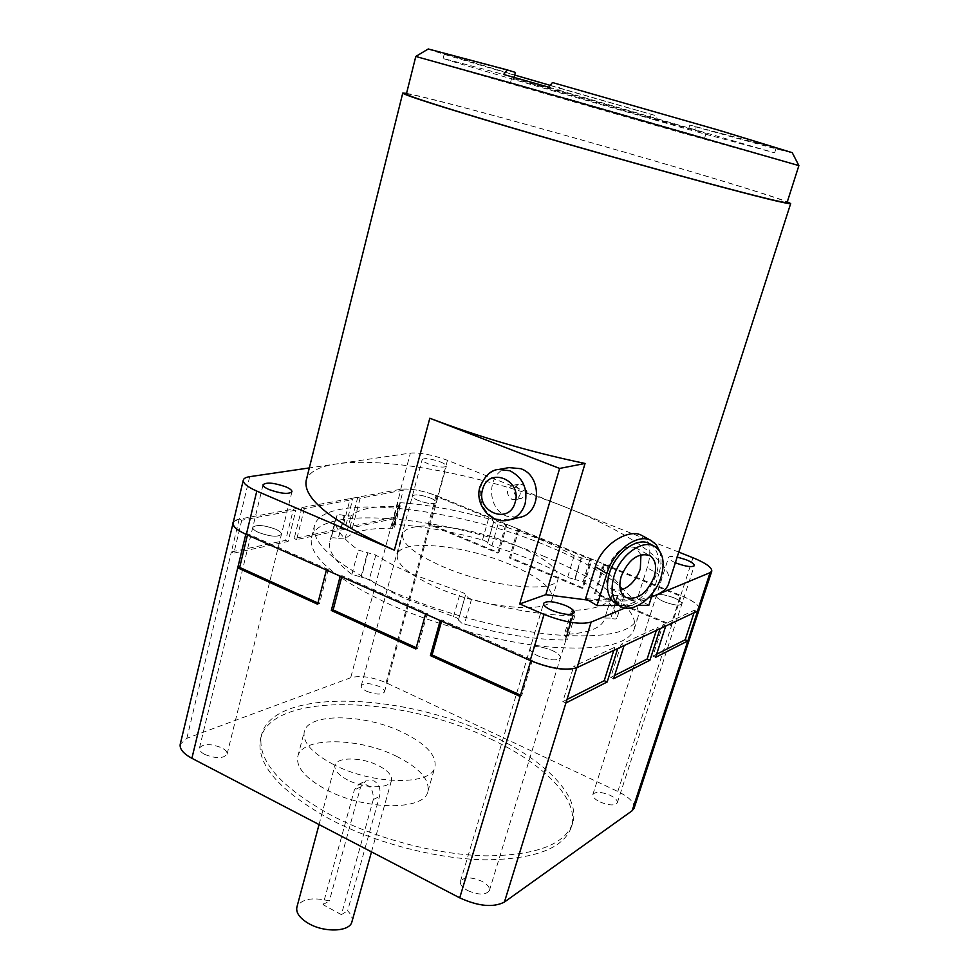 <?xml version="1.0" encoding="UTF-8"?>
<svg xmlns="http://www.w3.org/2000/svg" width="979" height="979" viewBox="0 0 979 979"><rect width="100%" height="100%" fill="white"/><g stroke="black" fill="none" stroke-linecap="round" stroke-linejoin="round"><path stroke-width="0.73" stroke-dasharray="4.89 3.67" d="M275.466 529.149C279.639 531.034 281.622 532.76 281.438 534.326C277.975 537.3 270.388 536.7 258.652 532.515C254.528 530.63 252.57 528.917 252.766 527.387C256.253 524.414 263.816 525.001 275.466 529.149C279.639 531.034 281.622 532.76 281.438 534.326C277.975 537.3 270.388 536.7 258.652 532.515C254.528 530.63 252.57 528.917 252.766 527.387C256.253 524.414 263.816 525.001 275.466 529.149M204.746 754.43C215.918 758.774 223.359 758.701 227.079 754.209C227.434 752.043 225.635 749.914 221.707 747.809C210.607 743.489 203.191 743.575 199.447 748.066C199.092 750.208 200.866 752.325 204.746 754.43M551.875 650.325C557.871 653.079 560.722 655.6 560.416 657.876C557.332 661.021 550.014 660.433 538.474 656.101C532.527 653.348 529.712 650.839 530.031 648.612C533.139 645.455 540.42 646.03 551.875 650.325C557.871 653.079 560.722 655.6 560.416 657.876C557.332 661.021 550.014 660.433 538.474 656.101C532.527 653.348 529.712 650.839 530.031 648.612C533.139 645.455 540.42 646.03 551.875 650.325M467.864 890.657C478.78 895.21 485.951 895.173 489.402 890.547C489.977 887.427 487.456 884.331 481.852 881.271C471.021 876.743 463.875 876.805 460.411 881.43C459.836 884.514 462.321 887.586 467.864 890.657M673.821 597.765C679.353 600.139 682.057 602.195 681.898 603.921C679.634 605.964 673.785 605.267 664.349 601.84C658.843 599.454 656.175 597.423 656.346 595.721C658.622 593.69 664.447 594.363 673.821 597.765C679.353 600.139 682.057 602.195 681.898 603.921C679.634 605.964 673.785 605.267 664.349 601.84C658.843 599.454 656.175 597.423 656.346 595.721C658.622 593.69 664.447 594.363 673.821 597.765M600.041 801.985C609.024 805.582 614.788 805.852 617.321 802.792C617.7 800.394 615.277 797.885 610.052 795.266C601.118 791.693 595.379 791.436 592.846 794.507C592.442 796.857 594.84 799.353 600.041 801.985M430.43 498.042C434.517 499.779 436.512 501.285 436.389 502.545C433.856 504.515 427.823 503.83 418.266 500.477C414.203 498.739 412.232 497.246 412.367 495.998C414.912 494.04 420.933 494.713 430.43 498.042C434.517 499.779 436.512 501.285 436.389 502.545C433.856 504.515 427.823 503.83 418.266 500.477C414.203 498.739 412.232 497.246 412.367 495.998C414.912 494.04 420.933 494.713 430.43 498.042M366.648 691.26C375.801 694.747 381.749 694.98 384.49 691.957C384.759 690.183 382.948 688.335 379.057 686.414C369.964 682.938 364.029 682.718 361.263 685.753C360.994 687.503 362.781 689.338 366.648 691.26M490.773 739.047C544.043 763.84 580.253 800.051 571.357 827.194C563.439 848.475 534.656 859.342 485.009 859.819C436.964 858.975 376.291 843.274 331.159 819.876C279.162 791.02 255.641 763.95 260.585 738.668C271.966 690.893 402.577 695.775 490.773 739.047M491.788 735.621C545.107 760.377 581.379 796.478 572.531 823.486C564.65 844.657 535.868 855.438 486.208 855.842C438.151 854.924 377.441 839.211 332.248 815.85C280.19 787.043 256.62 760.059 261.54 734.899C272.86 687.356 403.507 692.422 491.788 735.621M397.18 756.632C359.452 737.322 301.838 736.367 297.812 756.449C295.866 767.303 305.534 778.476 326.827 789.98C365.644 810.685 424.788 810.698 427.909 791.375C429.769 779.627 419.526 768.05 397.18 756.632M333.631 764.587C312.191 753.218 302.401 742.278 304.249 731.754C308.104 712.308 365.852 713.789 403.813 732.904C426.318 744.199 436.695 755.543 434.945 766.924C432.008 785.647 372.73 785.072 333.631 764.587M351.926 921.777C352.795 918.278 351.363 914.631 347.631 910.825L379.497 796.416C381.076 789.747 379.277 784.571 374.088 780.887L365.803 780.912L360.639 786.92L329.36 900.913C311.983 896.862 301.165 898.955 296.882 907.19M347.778 780.055C338.391 775.062 334.108 770.155 334.953 765.333C336.58 756.718 361.789 757.012 378.335 765.566C387.917 770.546 392.298 775.527 391.478 780.508C390.021 788.988 364.518 788.866 347.778 780.055M440.232 620.551L441.921 619.976L532.368 660.091L530.814 660.764M576.79 667.727L573.694 666.369L614.751 647.266L617.712 648.551M624.1 645.553L621.151 644.292L657.276 627.49L660.091 628.665M665.732 626.022L662.942 624.859L694.968 609.954L697.635 611.055M699.471 608.62C698.676 604.765 692.618 600.445 681.286 595.648L680.27 596.089L603.407 564.687L604.52 564.296L592.038 559.205L590.912 559.572L517.671 529.651L518.894 529.333L506.987 524.475L505.751 524.781L435.9 496.243L437.209 495.974C422.695 490.516 410.629 488.264 400.998 489.231L403.275 490.173L360.15 498.201L357.788 497.21L350.188 498.617L352.55 499.608L304.383 508.578L301.936 507.538L293.419 509.104L295.891 510.169L241.74 520.241L239.182 519.127L233.381 521.807M245.827 534.24L247.76 533.861L328.234 569.558L326.399 570.023M340.227 576.154L342.038 575.676L427.285 613.49L425.584 614.053M441.59 621.151L441.921 619.976M532.368 660.091L521.672 695.702L520.498 695.163M341.744 576.827L342.038 575.676M427.285 613.49L417.592 648.355L416.234 647.731M247.479 534.987L247.76 533.861M328.234 569.558L319.448 603.7L317.918 603.015M239.182 519.127L231.338 551.972L285.66 540.371L293.419 509.104M634.074 808.25C634.93 802.89 629.509 797.298 617.81 791.473L386.069 682.742C372.204 676.893 360.407 675.229 350.69 677.725L186.854 738.313L180.222 744.273M241.74 520.241L233.871 553.111L288.107 541.448L295.891 510.169M301.936 507.538L294.19 538.548L342.552 528.219L350.188 498.617M357.788 497.21L350.164 526.592L393.497 517.34L400.998 489.231M304.383 508.578L296.625 539.613L344.902 529.235L352.55 499.608M360.15 498.201L352.501 527.595L395.761 518.283L403.275 490.173M437.209 495.974L429.585 523.814L498.849 552.719L506.987 524.475M435.9 496.243L428.264 524.12L497.613 553.074L505.751 524.781M518.894 529.333L510.671 557.651L583.251 587.951L592.038 559.205M604.52 564.296L595.648 593.115L671.802 624.896L681.286 595.648M517.671 529.651L509.447 558.018L582.113 588.367L590.912 559.572M603.407 564.687L594.522 593.543L670.786 625.385L680.27 596.089M656.628 654.217L652.858 656.126L662.942 624.859M694.968 609.954L694.05 612.744M614.641 675.424L610.7 677.419L621.151 644.292M657.276 627.49L656.334 630.439M566.988 699.495L562.839 701.588L573.694 666.369M614.751 647.266L613.772 650.399M521.672 695.702L520.118 696.436M415.891 648.979L417.592 648.355M317.612 604.227L319.448 603.7M186.854 738.313L231.338 551.972L233.871 553.111M288.107 541.448L285.66 540.371M294.19 538.548L296.625 539.613M344.902 529.235L342.552 528.219M350.164 526.592L352.501 527.595M395.761 518.283L393.497 517.34L350.69 677.725M386.069 682.742L429.585 523.814L428.264 524.12M497.613 553.074L498.849 552.719M510.671 557.651L509.447 558.018M582.113 588.367L583.251 587.951M595.648 593.115L594.522 593.543M670.786 625.385L671.802 624.896L617.81 791.473M652.858 656.126L655.624 657.313M610.7 677.419L613.613 678.704M562.839 701.588L565.911 702.983M341.377 914.631L323.009 904.645L354.349 789.992L358.926 784.24C368.74 783.029 373.537 788.132 373.305 799.562L341.377 914.631L347.631 910.825M323.009 904.645L329.36 900.913M544.862 556.708C452.163 517.206 319.656 502.716 311.457 537.471C308.238 555.986 334.231 578.259 389.458 604.288C437.307 625.642 500.465 642.469 549.39 647.009C599.809 650.668 628.065 644.794 634.135 629.387C640.658 609.66 600.788 579.58 544.862 556.708M392.836 591.793C337.425 565.935 311.285 543.945 314.394 525.845C322.409 491.874 455.015 506.938 547.983 546.209C604.055 568.97 644.145 598.671 637.757 617.957C631.798 633.009 603.59 638.577 553.135 634.661C504.148 629.901 440.844 613.013 392.836 591.793M428.251 48.974C428.215 50.284 552.731 86.605 656.725 115.901L657.019 120.613L695.212 131.382L695.029 126.658L689.816 125.043L776.114 148.098L711.488 128.31L552.45 82.542M415.769 56.476L676.746 131.467L798.913 165.61M465.502 595.122L458.466 619.891C458.466 618.752 456.826 617.627 453.546 616.525L406.42 599.099C391.906 592.65 379.534 586.078 369.34 579.372L361.459 577.12L367.884 552.805L358.29 550.076C341.194 537.459 333.692 526.861 335.797 518.307L337.033 515.309C337.988 514.477 340.362 514.55 344.155 515.541L350.996 516.031C358.632 508.921 374.406 505.715 398.318 506.424L400.24 505.91L397.853 503.243L400.35 502.692C427.505 504.674 456.887 510.059 488.497 518.846C491.862 519.886 493.6 520.877 493.697 521.819L497.944 524.585C527.253 533.506 552.658 543.908 574.135 555.778L589.701 560.221C610.884 573.131 622.314 584.879 624.015 595.452L624.002 595.648C623.403 596.468 621.396 596.431 617.957 595.513L611.899 595.244L611.642 596.211C608.84 604.679 596.015 609.403 573.156 610.382L571.491 611.031L575.016 615.057L572.764 615.791C543.7 615.228 509.961 609.697 471.523 599.209L468.794 598.242L465.514 595.073C465.502 593.984 463.85 592.882 460.546 591.781L413.15 574.465C398.539 568.101 386.081 561.64 375.789 555.069L367.884 552.805M645.944 116.905L706.018 133.377L567.441 93.262L511.711 78.026L645.944 116.905M566.058 98.255L704.599 138.076L566.058 98.255M335.797 518.307L329.837 541.546C327.635 550.504 334.989 561.457 351.914 574.404L361.459 577.12M458.453 619.94L461.696 623.146L464.413 624.112C502.68 634.539 536.321 639.85 565.36 640.033L567.636 639.238L565.605 636.925L572.96 612.805M493.697 521.856L487.579 543.21L493.636 522.015L487.579 543.21L491.85 545.866C521.036 554.787 546.294 565.299 567.6 577.402L574.612 579.409L581.171 557.797M510.585 564.712C464.988 544.973 400.435 538.401 397.303 554.591C395.932 563.867 408.916 574.746 436.267 587.241C483.614 608.534 550.308 614.371 552.156 598.707C553.123 588.477 539.258 577.157 510.585 564.712M516.178 545.487C470.348 525.943 405.698 518.882 402.736 534.436C401.463 543.345 414.582 553.979 442.092 566.327C489.696 587.388 556.513 593.788 558.165 578.699C558.997 568.872 545.009 557.797 516.178 545.487M406.371 94.082C407.178 91.328 555.338 131.737 666.895 164.533C734.348 184.285 787.765 200.976 787.079 202.531M508.97 467.607C486.857 470.923 485.498 508.799 507.061 516.3L519.641 517.377M440.281 461.868C444.429 463.569 446.448 465.001 446.351 466.175C443.879 467.925 437.821 467.142 428.178 463.826C424.078 462.125 422.071 460.705 422.182 459.555C424.678 457.805 430.711 458.576 440.281 461.868M406.554 93.36C431.262 97.778 565.103 134.576 668.082 164.815C726.185 181.837 774.438 196.706 787.312 201.821M668.584 583.851C675.216 563.928 629.032 532.148 566.033 507.367C488.692 476.418 387.427 456.324 336.568 463.924C318.836 466.493 308.703 472.062 306.158 480.616M640.951 554.738L635.567 547.677C623.978 544.667 614.567 551.556 607.347 568.334C604.655 578.393 606.172 585.369 611.899 589.272L620.478 590.215M650.093 543.92C658.377 549.684 660.482 559.792 656.432 574.257C649.114 593.103 638.075 603.492 623.317 605.426L615.669 603.48M648.832 605.316L637.402 598.597C623.721 600.433 606.454 600.433 585.613 598.622M618.948 605.45L638.406 605.365M641.759 535.44C650.215 541.044 652.014 551.826 647.156 567.759L637.402 598.597M652.834 592.748L658.72 574.281L647.156 567.759M659.54 550.883C661.718 557.675 661.449 565.483 658.72 574.281M588.085 600.127C616.317 602.293 637.476 601.167 651.561 596.737M675.375 562.705C670.664 560.563 668.4 558.813 668.584 557.43C669.269 556.207 672.132 556.084 677.199 557.051M678.777 552.107L447.476 460.314C432.547 454.819 420.187 452.408 410.385 453.081L309.327 467.925M625.128 607.959L651.476 597.006M699.202 609.452C699.532 605.499 693.377 600.825 680.76 595.428L437.662 496.169C422.855 490.589 410.544 488.288 400.729 489.28L239.574 519.054C235.755 519.776 233.602 521.061 233.124 522.921M617.382 595.354L610.847 618.275C614.261 619.181 616.28 619.205 616.88 618.336L616.905 618.128C615.375 607.115 604.104 595.012 583.105 581.832L574.612 579.409M344.718 515.713L338.22 538.548C334.451 537.569 332.077 537.52 331.11 538.401L329.837 541.546M487.64 543.076L487.64 543.039C487.554 542.048 485.829 541.044 482.488 540.004C450.989 531.267 421.68 526.053 394.549 524.352L392.053 524.964L393.436 526.494L399.261 504.736M610.272 618.116L604.802 618.079L604.532 619.095C601.596 627.967 588.697 633.058 565.838 634.392L564.161 635.09L565.605 636.925M338.783 538.707L345.061 538.952C352.77 531.426 368.581 527.865 392.481 528.281L394.402 527.705L393.436 526.494M548.754 87.18L558.728 90.19L560.172 84.94M558.728 90.19L774.622 152.834L695.212 131.382M689.816 125.043L688.518 129.363M550.198 85.369L656.725 115.901M651.243 114.213L649.995 118.496C554.885 91.61 442.508 59.046 443.144 58.41L503.573 74.465M657.019 120.613L649.995 118.496M515.382 72.409L444.368 53.6L514.673 75.053M695.029 126.658C750.477 142.151 791.913 153.311 792.256 152.675M515.835 485.792C521.929 491.017 521.77 495.655 515.358 499.718L511.919 499.388C505.825 494.101 506.021 489.451 512.519 485.449L515.835 485.792M518.27 497.981L521.697 498.299C528.073 494.26 528.232 489.659 522.174 484.483L518.882 484.152C512.409 488.117 512.213 492.731 518.27 497.981M373.305 799.562L379.497 796.416M360.639 786.92L354.349 789.992M509.435 519.898L496.059 518.968C483.247 512.139 478.241 501.211 481.032 486.184C483.993 476.895 489.879 471.327 498.69 469.479M375.789 555.069L369.34 579.372M351.914 574.404L358.29 550.076M458.38 620.123L465.429 595.305M491.85 545.866L497.944 524.585M680.76 595.428L692.973 557.736M447.476 460.314L437.662 496.169M400.729 489.28L410.385 453.081M249.694 476.675L239.574 519.054M575.003 579.409L581.563 557.797M617.957 595.513L610.847 618.275M566.009 637.182L573.376 613.062M360.957 577.12L367.382 552.792M344.155 515.541L338.22 538.548M393.117 526.298L398.93 504.54M574.135 555.778L567.6 577.402M583.105 581.832L589.701 560.221M624.015 595.452L616.905 618.128M604.789 618.116L611.899 595.281M573.156 610.382L565.838 634.392M565.36 640.033L572.764 615.791M471.523 599.209L464.413 624.112M453.546 616.525L460.546 591.781M337.033 515.309L331.11 538.401M345.061 538.952L350.996 516.031M398.318 506.424L392.481 528.281M394.549 524.352L400.35 502.692M488.497 518.846L482.488 540.004M227.079 754.209L291.95 491.788M489.402 890.547L574.208 612.683M617.321 802.792L694.331 565.617M384.49 691.957L446.351 466.175M572.531 823.486L571.357 827.194M297.812 756.449L304.249 731.754M319.056 824.551L334.953 765.333M199.447 748.066L263.082 484.691M460.411 881.43L543.553 603.382M592.846 794.507L668.584 557.43M361.263 685.753L422.182 459.555M261.54 734.899L260.585 738.668M427.909 791.375L434.945 766.924M371.494 851.877L391.478 780.508M358.926 784.24L365.803 780.912M311.457 537.471L314.394 525.845M704.599 138.076L706.018 133.377M465.417 595.354L458.368 620.184M397.303 554.591L402.736 534.436M611.899 589.272L625.422 597.263M635.567 547.677L649.566 555.448M552.156 598.707L558.165 578.699M624.002 595.648L616.88 618.336M611.899 595.244L604.802 618.079M571.491 611.031L564.161 635.09M575.016 615.057L567.636 639.238M465.514 595.073L458.466 619.891M400.24 505.91L394.402 527.705M397.853 503.243L392.053 524.964M493.697 521.819L487.64 543.039M774.622 152.834L776.114 148.098M443.144 58.41L444.368 53.6M510.438 82.774L511.711 78.026M611.642 596.211L604.532 619.095M634.135 629.387L637.757 617.957M521.697 498.299L515.358 499.718M518.882 484.152L512.519 485.449"/><path stroke-width="1.47" d="M319.056 824.551L296.882 907.19C295.805 912.844 299.782 918.314 308.789 923.601C324.857 932.95 350.029 931.714 351.926 921.777L371.494 851.877M233.381 521.807L180.222 744.273C179.463 748.959 183.354 753.634 191.896 758.309L459.726 897.853L530.814 660.764C550.7 668.718 566.033 671.043 576.79 667.739L504.418 902.063L632.128 810.747L634.074 808.25L699.471 608.62M565.911 702.983L607.164 681.971L617.712 648.551L624.1 645.553L613.613 678.704L649.934 660.213L647.143 659.014L614.641 675.424M649.934 660.213L660.091 628.665L665.732 626.022L655.624 657.313L687.858 640.915L685.19 639.789L656.628 654.217M632.128 810.747L697.648 611.055L699.373 609.391M232.855 522.908C232.415 526.286 236.734 530.067 245.815 534.24L245.827 534.24M317.918 603.015L239.671 567.416L237.726 567.857L317.612 604.227L326.399 570.023L340.227 576.154L331.306 610.468L415.891 648.979L425.584 614.053L440.232 620.551L430.405 655.587L520.118 696.436M520.498 695.163L432.094 654.951L441.59 621.151M416.234 647.731L333.129 609.929L341.744 576.827M239.671 567.416L247.479 534.987M191.896 758.309L245.815 534.24M694.05 612.744L685.19 639.789M656.334 630.439L647.143 659.014M613.772 650.399L604.227 680.686L566.988 699.495M459.726 897.853C478.45 906.37 493.343 907.766 504.418 902.063M432.094 654.951L430.405 655.587M333.129 609.929L331.306 610.468M607.164 681.971L604.227 680.686M515.138 502.386C509.202 525.576 475.402 511.711 482.635 489.353C488.191 466.163 522.505 479.624 515.138 502.386M521.073 85.846L415.794 56.464L406.371 94.082C407.362 95.918 441.884 106.956 509.949 127.184C569.044 144.659 644.463 166.051 699.875 181.066C756.498 196.314 785.574 203.473 787.079 202.531L798.888 165.598L521.073 85.846M792.256 152.675L718.904 130.231L552.45 82.542L548.754 87.18L503.573 74.465L507.306 69.925L428.251 48.974M565.47 605.487C571.54 608.179 574.453 610.578 574.208 612.683C571.198 615.522 563.855 614.8 552.193 610.529C546.172 607.824 543.296 605.45 543.553 603.382C546.588 600.543 553.894 601.241 565.47 605.487M509.435 519.898L519.641 517.377C541.363 513.706 542.354 475.855 520.755 468.684L508.97 467.607M285.856 486.857C290.078 488.705 292.109 490.344 291.95 491.788C288.548 494.456 280.924 493.71 269.09 489.573C264.917 487.738 262.91 486.11 263.082 484.691C266.521 482.035 274.108 482.757 285.856 486.857M677.199 557.051L686.095 559.731C691.7 562.068 694.441 564.026 694.331 565.617C692.129 567.441 686.267 566.67 676.746 563.28L675.375 562.705M787.312 201.821L790.677 203.571C789.172 204.538 759.545 197.244 701.821 181.702C645.32 166.393 568.358 144.562 508.138 126.756C438.861 106.16 403.74 94.926 402.761 93.078L406.554 93.36M402.761 93.078L306.158 480.616C303.025 498.935 332.432 522.125 394.378 550.161L429.818 418.241C479.575 437.209 531.316 452.286 585.063 463.459L545.829 594.669L588.085 600.127M654.192 576.79C646.825 593.715 637.305 600.592 625.654 597.41C619.952 593.507 618.471 586.494 621.212 576.374C628.518 559.45 637.978 552.474 649.566 555.448C655.514 559.376 657.056 566.498 654.192 576.79M620.478 590.215C629.57 587.265 636.179 580.168 640.303 568.921L640.951 554.738M613.968 576.276C619.988 555.264 642.297 538.964 654.425 546.294C663.003 551.923 665.218 562.117 661.094 576.888C654.914 597.802 632.556 614.114 620.27 606.234C612.193 600.678 610.101 590.692 613.968 576.276M619.927 606.038L615.669 603.48C607.592 597.924 605.475 587.951 609.317 573.572C615.301 552.621 637.574 536.382 649.713 543.712L650.093 543.92M638.406 605.365L648.832 605.316L652.834 592.748M597.006 605.548L606.894 573.535C613.466 550.479 637.965 532.613 651.316 540.653L641.759 535.44C629.436 528.048 601.865 543.908 595.354 566.817L585.613 598.622L597.006 605.548L618.948 605.45M651.316 540.653L656.26 544.765L659.54 550.883M651.561 596.737L655.893 595.171C662.869 592.222 667.103 588.452 668.584 583.851L790.677 203.571M651.476 597.006L710.069 572.666L711.782 571.136C712.002 567.477 705.737 563.023 692.973 557.736L678.777 552.107M309.327 467.925L249.694 476.675C245.888 477.25 243.759 478.388 243.306 480.089C242.914 483.259 247.418 486.93 256.792 491.091L394.378 550.161M429.818 418.241L559.645 468.439L519.714 603.957L544.018 614.396C564.528 622.387 580.241 624.945 591.145 622.081L625.128 607.959M544.018 614.396L530.202 660.495L246.341 534.485L256.792 491.091M585.063 463.459L559.645 468.439M545.829 594.669L519.714 603.957M530.202 660.495C550.479 668.608 566.107 670.97 577.084 667.605L697.44 611.153L699.202 609.452L711.782 571.136M243.306 480.089L233.124 522.921C232.672 526.359 237.077 530.214 246.341 534.485M507.306 69.925L515.382 72.409L514.048 77.402M514.673 75.053L550.198 85.369M525.087 503.83C522.272 512.506 516.826 517.915 508.774 520.069C491.091 524.744 474.252 504.393 479.955 486.844C485.009 475.574 491.25 469.785 498.69 469.479L509.851 470.728C522.908 477.507 527.987 488.545 525.087 503.83M595.354 566.817L606.894 573.535M710.069 572.666L697.44 611.153M577.084 667.605L591.145 622.081M428.3 48.95L415.794 56.464M509.704 467.472L498.69 469.479M654.425 546.294L649.713 543.712M792.219 152.614L798.888 165.598"/></g></svg>
